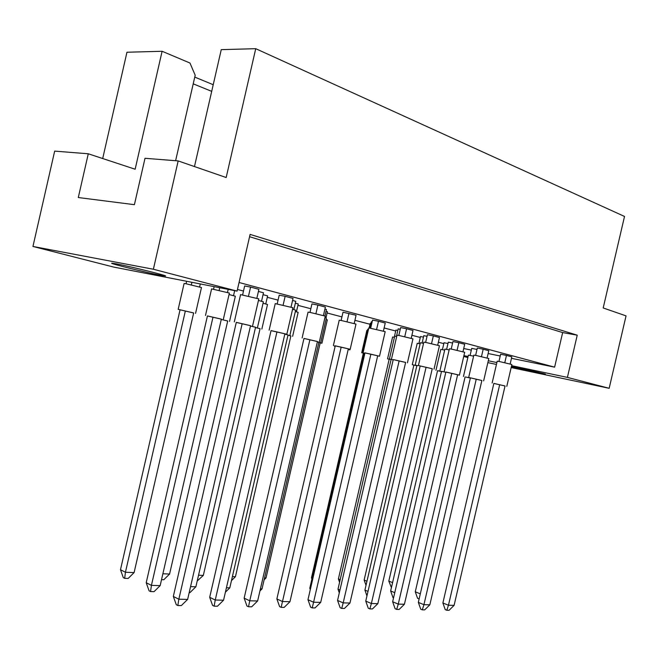 <?xml version="1.0" encoding="UTF-8"?>
<svg xmlns="http://www.w3.org/2000/svg" width="659" height="659" viewBox="0 0 659 659"><rect width="100%" height="100%" fill="white"/><g stroke="black" fill="none" stroke-linecap="round" stroke-linejoin="round"><path stroke-width="0.99" d="M160.368 275.24L165.458 275.997C168.416 275.907 130.169 266.442 116.338 263.872L111.725 263.205C109.427 263.468 146.43 272.604 160.368 275.24M511.392 366.593L545.355 374.057L511.516 366.05M249.58 236.721L562.662 332.573L577.235 335.184L250.107 234.398L237.083 291.105L113.645 267.068L32.95 246.458L54.672 151.117L88.281 153.786L135.144 169.223L162.106 51.27L126.956 52.242L102.697 158.531M88.281 153.786L78.297 197.535L134.403 204.677L145.013 158.284L178.169 160.92L226.177 177.526L255.733 48.684L624.518 216.449L603.191 307.967L626.05 315.875L609.163 388.299L567.407 377.393L511.606 365.663M194.759 77.095L213.228 84.714M162.106 51.27L189.981 63.033L195.188 75.241L175.615 160.714M255.733 48.684L221.259 49.639L194.471 166.562M463.92 355.638L468.088 356.511M488.303 360.761L496.878 362.565M467.849 357.54L463.722 356.494M487.866 362.623L496.441 364.443M511.162 367.557L609.163 388.299M32.95 246.458L153.374 269.243L178.169 160.92M237.083 291.105L153.374 269.243M577.235 335.184L567.407 377.393M562.662 332.573L554.614 367.154L511.475 358.315M463.714 348.529L471.325 350.086M488.13 353.529L500.222 356.008M261.541 301.237L263.485 292.769L258.427 291.426M291.039 307.11L293.041 298.428L285.141 296.319L279.21 295.183L277.2 303.89M256.862 298.239L258.913 289.317L250.577 287.085L244.662 285.973L242.611 294.902M239.06 282.497L554.614 367.154M443.812 343.644L438.383 342.219M420.277 337.466L411.908 335.266M395.705 331.016L384.115 327.968M370.02 324.269L354.937 320.307M341.939 316.897L327.103 313M310.834 308.733L297.917 305.339M278.065 300.125L267.282 297.3M243.492 291.047L237.462 289.466M323.429 315.521L325.381 307.069L317.893 305.068L311.946 303.914L309.994 312.407M355.629 317.218L354.188 323.503L356.074 315.266L343.018 312.209L341.107 320.48M383.398 331.09L385.251 323.058L378.488 321.254L372.549 320.085L370.679 328.157M411.2 338.314L413.012 330.472L406.578 328.759L400.647 327.581L398.819 335.464M437.691 345.192L439.462 337.54L433.334 335.901L427.411 334.714L425.632 342.425M462.964 351.749L464.694 344.278L458.845 342.713L452.947 341.527L451.201 349.064M487.092 358.018L488.789 350.712L483.195 349.221L477.322 348.034L475.617 355.399M510.157 364.007L511.812 356.865L506.466 355.432L500.626 354.245L498.954 361.453M265.758 303.931L267.612 295.875L263.048 294.672M296.426 311.814L298.239 303.956L295.339 303.189M325.974 317.91L327.416 311.649L326.032 311.287M355.242 318.989L354.196 323.511M370.959 323.437L370.251 323.297L369.188 327.894M397.814 330.439L395.927 330.06L394.263 337.26M423.457 337.128L420.5 336.535L418.869 343.578M447.972 343.537L444.026 342.729L442.428 349.632M293.873 309.582L295.767 301.328L292.563 300.479M324.953 315.958L326.444 309.475L324.92 309.063M372.121 321.921L371.346 321.765L369.897 328.009M400.252 329.286L398.176 328.874L396.438 336.403M427.04 336.321L423.803 335.662L422.098 343.026M452.601 343.026L448.293 342.153L446.621 349.361M477.001 349.443L471.72 348.364L470.089 355.415M211.704 91.362L193.219 83.833M193.647 312.976L178.169 309.351L193.655 312.943L134.098 572.597L128.143 578.454L124.675 578.33L123.291 577.614L120.482 569.738L180.072 309.796M195.55 313.379L201.481 287.546L185.879 283.716L184.1 283.461L178.169 309.351M120.482 569.738L125.441 572.243L185.352 310.974M124.675 578.33L125.441 572.243L134.098 572.597M186.044 283.749L186.612 281.278M191.324 284.902L191.917 282.316M200.303 283.947L199.619 286.937M221.342 319.17L207.428 315.949M223.286 319.582L229.381 293.057L211.588 288.889M221.35 319.137L160.153 585.645L154.041 591.658L150.549 591.56L149.091 590.818L146.207 582.729L207.437 315.916L221.35 319.137M146.207 582.729L151.43 585.365L212.997 317.16M150.549 591.56L151.43 585.365L160.153 585.645M213.574 289.177L214.159 286.64M219.142 290.388L219.752 287.736M228.187 289.375L227.479 292.439M250.544 325.703L236.293 322.408M252.537 326.123L258.806 298.881L240.576 294.622M250.552 325.67L187.626 599.41L181.34 605.58L177.831 605.522L176.291 604.731L173.325 596.428L236.301 322.366L250.552 325.67M173.325 596.428L178.844 599.212L242.166 323.684M177.831 605.522L178.844 599.212L187.626 599.41M248.484 296.179L250.577 287.085M227.701 321.024L221.276 319.45L227.709 320.991L169.585 574.038L163.786 579.747L161.521 579.665M162.88 573.767L169.585 574.038M229.546 321.411L235.337 296.237L229.044 294.524M234.678 290.635L233.533 295.652M250.469 326.032L255.56 327.235L195.88 586.79L189.924 592.639L189.182 592.622M190.566 586.617L195.88 586.79M255.552 327.268L250.478 326.007M257.447 327.663L263.386 301.83L258.443 300.438M284.894 333.808L223.558 600.209L217.445 606.222L214.117 606.156L212.569 605.39L209.686 597.309L215.246 600.028L276.945 331.922L286.822 334.253L271.047 330.637M286.822 334.253L292.934 307.728L275.231 303.61M276.945 331.922L271.055 330.604L209.686 597.309M214.117 606.156L215.246 600.028L223.558 600.209M283.106 305.166L285.141 296.319M255.486 327.556L260.074 328.643L203.318 575.414L197.214 580.966M198.54 575.216L203.318 575.414M260.066 328.668L255.494 327.531M261.862 329.055L267.513 304.491L263.065 303.247M320.208 342.886L321.93 343.257L318.832 342.507L320.216 342.861L266.014 577.959L264.119 579.821M264.564 577.902L266.014 577.959M321.93 343.257L327.325 319.854L326.048 319.426M363.957 353.232L361.709 352.738L363.957 353.232M367.508 330.456L366.865 330.39M311.913 579.08L311.468 577.819L363.364 353.125M311.468 577.819L312.144 578.108M416.842 365.72L412.279 364.699L416.842 365.737M420.129 343.841L417.221 343.323M366.017 585.332L364.139 580.052L413.893 365.07M364.139 580.052L366.972 581.213M284.812 334.154L288.032 334.92L229.793 587.869L225.411 592.177M226.424 587.762L229.793 587.869M288.024 334.945L284.82 334.129M289.869 335.34L295.669 310.158L292.58 309.244M335.192 346.132L334.072 345.893L335.184 346.173M348.257 349.146L350.028 349.583L348.257 349.204L292.711 589.879M393.184 359.83L389.42 358.99L393.184 359.847M396.702 336.461L394.7 336.123L389.42 358.99M339.303 592.886L337.993 589.195L391.125 359.386M337.993 589.195L339.953 590.044M445.822 372.269L441.53 371.338M449.166 349.896L444.924 349.097M393.555 597.861L393.003 597.631L390.647 590.975L441.538 371.314L445.822 372.286M390.647 590.975L394.757 592.663M317.432 341.551L303.988 338.446M319.327 341.955L325.282 316.122L310.397 312.481L308.066 312.127L302.11 337.976M317.44 341.519L257.628 600.975L251.672 606.824L248.517 606.766L246.952 606.016L244.151 598.15L303.997 338.413L317.44 341.519M244.151 598.15L249.745 600.794L309.903 339.731M248.517 606.766L249.745 600.794L257.628 600.975M315.908 313.684L317.893 305.068M377.689 355.802L320.702 602.384L315.043 607.944L312.193 607.895L310.62 607.178L307.967 599.698L313.585 602.227L370.885 354.188L379.51 356.222L364.971 352.894M379.51 356.214L385.185 331.658L368.834 327.885M370.885 354.188L364.979 352.862L307.967 599.698M312.193 607.895L313.585 602.227L320.702 602.384M376.602 329.442L378.488 321.254M432.238 368.752L418.416 365.531L432.246 368.727L377.838 603.66L372.442 608.957L369.847 608.916L368.274 608.232L365.753 601.107L420.187 365.943M434.026 369.131L439.446 345.736L426.488 342.598L423.836 342.128L418.416 365.531M365.753 601.107L371.371 603.512L426.068 367.269M369.847 608.916L371.371 603.512L377.838 603.66M431.521 343.701L433.334 335.901M481.869 380.507L468.673 377.442L481.877 380.49L429.825 604.822L424.668 609.88L422.304 609.839L420.739 609.188L418.333 602.384L470.411 377.838M483.632 380.886L488.813 358.537L476.638 355.605L473.854 355.102L468.673 377.442M418.333 602.384L423.926 604.69L476.251 379.156M422.304 609.839L423.926 604.69L429.825 604.822M481.465 356.667L483.195 349.221M287.958 335.233L290.874 335.925L235.428 576.716L231.466 580.612M232.388 576.592L235.428 576.716M290.866 335.95L287.967 335.209M292.621 336.329L298.14 312.358L295.356 311.534M335.118 346.445L334.665 346.346L335.11 346.469M348.191 349.476L295.183 579.162M348.199 349.501L349.888 349.871L348.199 349.451M389.864 359.361L387.55 358.85L389.864 359.361M394.436 337.293L392.607 336.988L387.55 358.85M339.583 582.325L338.388 578.956L389.181 359.229M338.388 578.956L340.184 579.714M391.421 587.614L388.81 581.09L437.56 370.663L441.481 371.544L437.551 370.688M444.685 350.11L440.805 349.377M388.81 581.09L392.583 582.614M317.358 341.864L318.898 342.227L262.027 588.899L259.934 590.958M260.42 588.849L262.027 588.899M318.89 342.252L317.366 341.832M320.694 342.639L326.353 318.075L324.936 317.605M364.913 353.15L364.122 353.026M368.513 329.269L367.804 329.195M364.905 353.166L364.13 352.993L309.796 588.248L310.537 588.569M310.29 589.632L309.796 588.248M417.707 365.646L415.211 365.094L417.707 365.646M423.556 343.331L420.376 342.762M366.956 595.884L364.913 590.102L416.9 365.481M364.913 590.102L368.002 591.403M466.061 377.088L470.353 378.077L466.061 377.088M473.607 356.165L468.401 355.152M419.132 598.932L417.575 598.314L415.269 591.798L465.106 376.89M415.269 591.798L420.31 593.841M419.322 598.117L419.066 598.932M348.331 348.842L289.968 601.692L284.161 607.4L281.162 607.343L279.597 606.618L276.871 598.94L282.48 601.527L341.173 347.145L350.184 349.27L335.258 345.851M350.184 349.262L355.992 324.088L341.65 320.587L339.22 320.208L333.413 345.39M341.173 347.145L335.266 345.818L276.871 598.94M281.162 607.343L282.48 601.527L289.968 601.692M347.029 321.765L348.965 313.371M405.623 362.442L393.242 359.592M407.427 362.829L412.971 338.866L399.585 335.62L396.998 335.192L391.462 359.147M405.623 362.417L349.962 603.034L344.435 608.463L341.716 608.414L340.143 607.722L337.556 600.423L393.25 359.559L405.623 362.417M337.556 600.423L343.182 602.886L399.148 360.885M341.716 608.414L343.182 602.886L349.962 603.034M404.733 336.741L406.578 328.759M457.634 374.749L404.428 604.254L399.156 609.435L396.685 609.386L395.112 608.718L392.649 601.758L398.258 604.114L451.744 373.348L459.397 375.152L445.871 372.055M459.397 375.144L464.702 352.285L452.148 349.254L449.422 348.768L444.125 371.627M451.744 373.348L445.879 372.03L392.649 601.758M396.685 609.386L398.258 604.114L404.428 604.254M457.074 350.333L458.845 342.713M505.049 386.001L493.855 383.423M506.796 386.38L511.87 364.518L500.049 361.676L497.199 361.181L492.133 383.003M505.049 385.985L454.1 605.366L449.051 610.316L446.794 610.275L445.237 609.633L442.881 602.977L493.863 383.398L505.049 385.985M442.881 602.977L448.458 605.242L499.67 384.708M446.794 610.275L448.458 605.242L454.1 605.366M504.778 362.722L506.466 355.432M205.493 315.463L211.597 288.864M234.307 321.905L240.584 294.589M269.127 330.159L275.24 303.585M361.709 352.738L366.874 330.373M412.279 364.699L417.229 343.306M439.866 370.935L444.924 349.081M363.158 352.441L368.834 327.869M435.953 370.292L440.805 349.361M362.401 352.598L367.804 329.179M415.211 365.094L420.384 342.746M463.45 376.511L468.409 355.135"/></g></svg>
